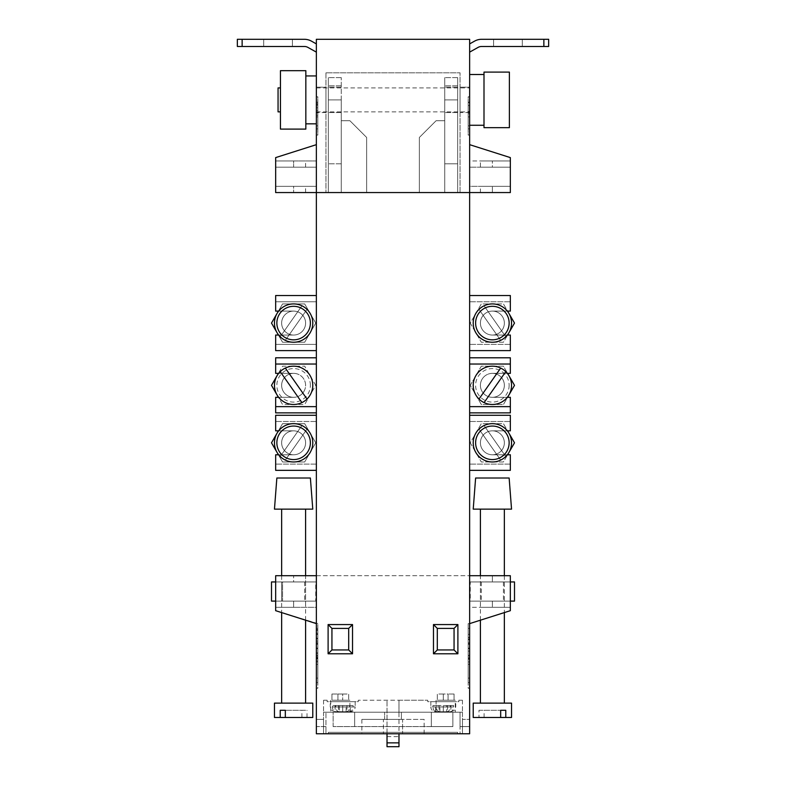 <?xml version="1.0" encoding="UTF-8"?>
<svg xmlns="http://www.w3.org/2000/svg" width="786" height="786" viewBox="0 0 786 786"><rect width="100%" height="100%" fill="white"/><g stroke="black" fill="none" stroke-linecap="round" stroke-linejoin="round"><path stroke-width="0.59" stroke-dasharray="3.93 2.95" d="M424.135 719.396L402.579 719.396L402.579 733.77L402.579 719.396L402.579 733.77L424.135 733.77L383.421 733.77L402.579 733.77L402.579 719.396L424.135 719.396L424.135 733.77M460.056 726.588L460.056 712.214L325.944 712.214L460.056 712.214L460.056 733.77L325.944 733.77L325.944 712.214L325.944 733.77L469.635 733.77L460.056 733.77L460.056 726.588L469.635 726.588L469.635 733.77L469.635 39.3L316.365 39.3L316.365 733.77L325.944 733.77L316.365 733.77L316.365 719.396L316.365 733.77L469.635 733.77L469.635 726.588L460.056 726.588M325.944 726.588L325.944 733.77L325.944 726.588L316.365 726.588L316.365 733.77L469.635 733.77L323.557 733.77L323.557 719.396L323.557 733.77L316.365 733.77L316.365 726.588L325.944 726.588M354.683 726.588L333.136 726.588L354.683 726.588L354.683 712.214L333.136 712.214L354.683 712.214L354.683 726.588M333.136 726.588L333.136 712.214L452.864 712.214L333.136 712.214L452.864 712.214L452.864 726.588L431.317 726.588L452.864 726.588L452.864 712.214L452.864 726.588L333.136 726.588L333.136 712.214L452.864 712.214L452.864 726.588L452.864 712.214L452.864 726.588L333.136 726.588L452.864 726.588L333.136 726.588L333.136 712.214L333.136 726.588M401.381 719.396L401.381 712.214L384.619 712.214L401.381 712.214L401.381 719.396L384.619 719.396L384.619 712.214L384.619 719.396L401.381 719.396M383.421 733.77L361.865 733.77L383.421 733.77L383.421 719.396L402.579 719.396L361.865 719.396L383.421 719.396L383.421 733.77M431.317 712.214L431.317 726.588L431.317 712.214M278.666 311.099L293.62 311.099A11.977 11.977 0 0 1 305.597 323.075A11.977 11.977 0 0 1 293.62 335.052L278.666 335.052M316.365 295.536L275.66 295.536L275.66 301.765L316.365 301.765L275.66 301.765L275.66 311.099L275.66 301.765L275.66 311.099L278.411 311.099L271.494 323.075L278.411 335.052L293.62 335.052L278.411 335.052L282.557 342.234L304.683 342.234L315.736 323.075L304.683 303.917L282.557 303.917L278.411 311.099L275.66 311.099L293.62 311.099A11.977 11.977 0 0 1 305.597 323.075A11.977 11.977 0 0 1 293.62 335.052L275.66 335.052L278.411 335.052L275.66 335.052L275.66 344.386L275.66 335.052L275.66 344.386L316.365 344.386L316.365 192.56L316.365 575.716L316.365 301.765L275.66 301.765L316.365 301.765L316.365 344.386L275.66 344.386L316.365 344.386L275.66 344.386L275.66 350.615L316.365 350.615M293.62 311.099A11.977 11.977 0 0 0 281.643 323.075A11.977 11.977 0 0 0 293.62 335.052A11.977 11.977 0 0 1 281.643 323.075A11.977 11.977 0 0 1 293.62 311.099L278.411 311.099L293.62 311.099M278.666 430.836L293.62 430.836A11.977 11.977 0 0 1 305.597 442.813A11.977 11.977 0 0 1 293.62 454.78L278.666 454.78M316.365 415.273L275.66 415.273L275.66 421.493L316.365 421.493L275.66 421.493L275.66 430.836L275.66 421.493L275.66 430.836L278.411 430.836L271.494 442.813L278.411 454.78L293.62 454.78L278.411 454.78L282.557 461.971L304.683 461.971L315.736 442.813L304.683 423.654L282.557 423.654L278.411 430.836L275.66 430.836L293.62 430.836A11.977 11.977 0 0 1 305.597 442.813A11.977 11.977 0 0 1 293.62 454.78L275.66 454.78L278.411 454.78L275.66 454.78L275.66 464.123L275.66 454.78L275.66 464.123L316.365 464.123L316.365 421.493L275.66 421.493L316.365 421.493L316.365 464.123L275.66 464.123L316.365 464.123L275.66 464.123L275.66 470.352L316.365 470.352M293.62 430.836A11.977 11.977 0 0 0 281.643 442.813A11.977 11.977 0 0 0 293.62 454.78A11.977 11.977 0 0 1 281.643 442.813A11.977 11.977 0 0 1 293.62 430.836L278.411 430.836L293.62 430.836M305.597 620.193L305.597 575.716L275.66 575.716L275.66 581.945L316.365 581.945L316.365 601.103L316.365 581.945L275.66 581.945L282.557 581.945L275.66 581.945L275.66 601.103L316.365 601.103L275.66 601.103L275.66 610.683L317.809 623.612L317.809 661.93L317.809 623.612L316.365 623.612L316.365 661.93L316.365 575.716L275.66 575.716L305.597 575.716L305.597 607.323L293.62 607.323L305.597 607.323M293.62 601.103L278.411 601.103L304.683 601.103L278.411 601.103L293.62 601.103L293.62 607.323L275.66 607.323L275.66 610.683L316.365 623.612L316.365 607.323L275.66 607.323L293.62 607.323L293.62 601.103M281.643 581.945L293.62 581.945L281.643 581.945L281.643 601.103M278.666 397.313L293.62 397.313A11.977 11.977 0 0 0 305.597 385.337A11.977 11.977 0 0 0 293.62 373.36L278.411 373.36L282.557 366.178L304.683 366.178L315.736 385.337L304.683 404.495L282.557 404.495L278.411 397.313L275.66 397.313L293.62 397.313A11.977 11.977 0 0 0 305.597 385.337A11.977 11.977 0 0 0 293.62 373.36L275.66 373.36L278.411 373.36L275.66 373.36L275.66 357.797L316.365 357.797M316.365 412.876L275.66 412.876L275.66 397.313L293.62 397.313A11.977 11.977 0 0 1 281.643 385.337A11.977 11.977 0 0 1 293.62 373.36L278.666 373.36M278.411 397.313L293.62 397.313A11.977 11.977 0 0 1 281.643 385.337A11.977 11.977 0 0 1 293.62 373.36L278.411 373.36L282.557 366.178L304.683 366.178L315.736 385.337L304.683 404.495L282.557 404.495L271.494 385.337L278.411 373.36M507.334 397.313L492.38 397.313A11.977 11.977 0 0 1 480.403 385.337A11.977 11.977 0 0 1 492.38 373.36L510.34 373.36L507.589 373.36L503.443 366.178L481.317 366.178L470.264 385.337L481.317 404.495L503.443 404.495L507.589 397.313L510.34 397.313L492.38 397.313A11.977 11.977 0 0 1 480.403 385.337A11.977 11.977 0 0 1 492.38 373.36L507.334 373.36M469.635 412.876L510.34 412.876L510.34 397.313L492.38 397.313A11.977 11.977 0 0 0 504.357 385.337A11.977 11.977 0 0 0 492.38 373.36L510.34 373.36L510.34 357.797L469.635 357.797M507.589 397.313L492.38 397.313A11.977 11.977 0 0 0 504.357 385.337A11.977 11.977 0 0 0 492.38 373.36L507.589 373.36L503.443 366.178L481.317 366.178L470.264 385.337L481.317 404.495L503.443 404.495L514.506 385.337L507.589 373.36M507.334 311.099L492.38 311.099A11.977 11.977 0 0 0 480.403 323.075A11.977 11.977 0 0 0 492.38 335.052L507.334 335.052M480.403 323.075A11.977 11.977 0 0 0 492.38 335.052L510.34 335.052L507.589 335.052L503.443 342.234L481.317 342.234L470.264 323.075L481.317 303.917L503.443 303.917L507.589 311.099L510.34 311.099L510.34 301.765L469.635 301.765L510.34 301.765L510.34 311.099L492.38 311.099A11.977 11.977 0 0 0 480.403 323.075M469.635 350.615L510.34 350.615L510.34 344.386L469.635 344.386L469.635 301.765L510.34 301.765L510.34 311.099L492.38 311.099A11.977 11.977 0 0 1 504.357 323.075A11.977 11.977 0 0 1 492.38 335.052L510.34 335.052L510.34 344.386L510.34 335.052L510.34 344.386L469.635 344.386L510.34 344.386L469.635 344.386L469.635 301.765L510.34 301.765L510.34 295.536L469.635 295.536M507.589 311.099L492.38 311.099A11.977 11.977 0 0 1 504.357 323.075A11.977 11.977 0 0 1 492.38 335.052L507.589 335.052L503.443 342.234L481.317 342.234L470.264 323.075L481.317 303.917L503.443 303.917L514.506 323.075L507.589 335.052M507.334 430.836L492.38 430.836A11.977 11.977 0 0 0 480.403 442.813A11.977 11.977 0 0 0 492.38 454.78L507.334 454.78M480.403 442.813A11.977 11.977 0 0 0 492.38 454.78L510.34 454.78L507.589 454.78L503.443 461.971L481.317 461.971L470.264 442.813L481.317 423.654L503.443 423.654L507.589 430.836L510.34 430.836L510.34 421.493L469.635 421.493L510.34 421.493L510.34 430.836L492.38 430.836A11.977 11.977 0 0 0 480.403 442.813M469.635 470.352L510.34 470.352L510.34 464.123L469.635 464.123L469.635 421.493L510.34 421.493L510.34 430.836L492.38 430.836A11.977 11.977 0 0 1 504.357 442.813A11.977 11.977 0 0 1 492.38 454.78L510.34 454.78L510.34 464.123L510.34 454.78L510.34 464.123L469.635 464.123L510.34 464.123L469.635 464.123L469.635 421.493L510.34 421.493L510.34 415.273L469.635 415.273M507.589 430.836L492.38 430.836A11.977 11.977 0 0 1 504.357 442.813A11.977 11.977 0 0 1 492.38 454.78L507.589 454.78L503.443 461.971L481.317 461.971L470.264 442.813L481.317 423.654L503.443 423.654L514.506 442.813L507.589 454.78M480.403 620.193L480.403 575.716L510.34 575.716L480.403 575.716L480.403 607.323L510.34 607.323L510.34 610.683L469.635 623.612L469.635 661.93L469.635 575.716L510.34 575.716L510.34 581.945L481.317 581.945L510.34 581.945L510.34 601.103L470.264 601.103L510.34 601.103L510.34 610.683L469.635 623.612L469.635 607.323L510.34 607.323L480.403 607.323M504.357 601.103L492.38 601.103L507.589 601.103L492.38 601.103L504.357 601.103L504.357 581.945L492.38 581.945L504.357 581.945M444.729 99.891L444.729 192.56L419.341 192.56L419.341 137.481L436.102 120.72L444.729 120.72L444.729 192.56L419.341 192.56L419.341 137.481L436.102 120.72L444.729 120.72L444.729 192.56L419.341 192.56L419.341 137.481L436.102 120.72L444.729 120.72L444.729 192.56L419.341 192.56L419.341 137.481L436.102 120.72L444.729 120.72L444.729 192.56L444.729 77.618L444.729 192.56L444.729 77.618L444.729 112.575L444.729 99.891L457.658 99.891L457.658 87.197L457.658 192.56L444.729 192.56L457.658 192.56L444.729 192.56L457.658 192.56L457.658 163.822L444.729 163.822L457.658 163.822L457.658 77.618L457.658 192.56L457.658 77.618L457.658 112.575L457.658 99.891L444.729 99.891M328.342 99.891L328.342 192.56L328.342 77.618L328.342 192.56L328.342 77.618L328.342 99.891L328.342 87.197L328.342 99.891L341.271 99.891L341.271 192.56L328.342 192.56L341.271 192.56L341.271 120.72L349.898 120.72L366.659 137.481L366.659 192.56L341.271 192.56L341.271 77.618L341.271 192.56L341.271 120.72L349.898 120.72L366.659 137.481L366.659 192.56L328.342 192.56L341.271 192.56L341.271 120.72L349.898 120.72L366.659 137.481L366.659 192.56L341.271 192.56L341.271 120.72L349.898 120.72L366.659 137.481L366.659 192.56L341.271 192.56L341.271 99.891L328.342 99.891M455.261 700.238L436.102 700.238L455.261 700.238L455.261 712.214L436.102 712.214L455.261 712.214M436.102 700.238L436.102 712.214M349.898 700.238L330.739 700.238L349.898 700.238L349.898 712.214L330.739 712.214L349.898 712.214M330.739 700.238L330.739 712.214M387.017 733.77L387.017 700.238L387.017 742.868L387.017 736.639L387.017 742.868L398.983 742.868L387.017 742.868L387.017 746.7L398.983 746.7L398.983 712.214L462.443 712.214L462.443 733.77L462.443 719.396L469.635 719.396L462.443 719.396L462.443 733.77L462.443 712.214L323.557 712.214L462.443 712.214L323.557 712.214L323.557 733.77L323.557 712.214L398.983 712.214L398.983 700.238L427.722 700.238L358.278 700.238L398.983 700.238L398.983 733.77M351.519 701.682L330.258 701.682L351.519 701.682M346.095 711.733L349.554 711.733L346.095 711.733L346.095 705.514L353.042 705.514L349.662 705.514L349.662 706.948C349.436 709.896 348.267 711.497 346.164 711.733L349.554 711.733C351.647 711.497 352.816 709.905 353.042 706.948L355.164 706.948A4.785 4.785 0 0 1 350.369 711.733M353.042 705.514L353.042 706.948M434.481 701.682L455.742 701.682L434.481 701.682M430.836 701.682L430.836 706.948L450.24 706.948C450.014 709.896 448.845 711.497 446.743 711.733L450.132 711.733C452.225 711.497 453.394 709.905 453.62 706.948L453.62 705.514L435.67 705.514L435.67 711.615L436.446 711.733C434.353 711.497 433.184 709.905 432.958 706.948L430.836 706.948A4.785 4.785 0 0 0 435.631 711.733L436.446 711.733L435.631 711.733M450.24 706.948L450.24 705.514M355.164 701.682L355.164 706.948L335.76 706.948C335.986 709.896 337.155 711.497 339.257 711.733L346.164 711.733L335.091 711.615L339.326 711.733L339.326 705.514L332.38 705.514L349.662 705.514M316.365 637.977L316.365 688.271L316.365 637.977L317.809 637.977L317.809 688.271L316.365 688.271L317.809 688.271L317.809 637.977L316.365 637.977M275.66 601.103L275.66 575.716L275.66 610.683L316.365 623.612L316.365 607.323L275.66 607.323L275.66 601.103L278.411 601.103L271.494 601.103M316.365 623.612L316.365 575.716L469.635 575.716L469.635 623.612L469.635 607.323L510.34 607.323L510.34 601.103L507.589 601.103L514.506 601.103M469.635 637.977L469.635 688.271L469.635 637.977L468.191 637.977L468.191 688.271L469.635 688.271L468.191 688.271L468.191 637.977L469.635 637.977M316.365 144.663L316.365 160.953L275.66 160.953L275.66 167.182L316.365 167.182L316.365 186.331L275.66 186.331L275.66 167.182L316.365 167.182L316.365 186.331L275.66 186.331L293.62 186.331L275.66 186.331L275.66 192.56L275.66 157.603L316.365 144.663L316.365 160.953L275.66 160.953L275.66 157.603L316.365 144.663L316.365 192.56L275.66 192.56L305.597 192.56L275.66 192.56L275.66 157.603L316.365 144.663L316.365 192.56L510.34 192.56L480.403 192.56L480.403 186.331L510.34 186.331L510.34 157.603L469.635 144.663L469.635 192.56L316.365 192.56L469.635 192.56L469.635 144.663L469.635 160.953L510.34 160.953L510.34 157.603L469.635 144.663L469.635 160.953L510.34 160.953L492.38 160.953L510.34 160.953L510.34 167.182L480.403 167.182L480.403 160.953L492.38 160.953L480.403 160.953M316.365 575.716L469.635 575.716M468.191 661.93L469.635 661.93L468.191 661.93L468.191 623.612L468.191 661.93M468.191 623.612L469.635 623.612L468.191 623.612M317.809 661.93L316.365 661.93L317.809 661.93M316.365 719.396L323.557 719.396L316.365 719.396M457.658 732.336L328.342 732.336L328.342 733.77L328.342 732.336L457.658 732.336L457.658 733.77L457.658 732.336M323.557 700.238L323.557 712.214L323.557 700.238L327.143 700.238L323.557 700.238M462.443 700.238L462.443 712.214L462.443 700.238L458.857 700.238L462.443 700.238M468.191 642.771L468.191 628.397L468.191 642.771L469.635 642.771L469.635 628.397L469.635 642.771L468.191 642.771M468.191 628.397L468.191 657.135L468.191 628.397L468.191 651.103L468.191 628.397L469.635 628.397L468.191 628.397L469.635 628.397L469.635 657.135L469.635 628.397L468.191 628.397L469.635 628.397L469.635 651.103L469.635 628.397L468.191 628.397M468.191 664.317L468.191 644.206L468.191 664.317L469.635 664.317L469.635 644.206L469.635 664.317L468.191 664.317M468.191 655.534L468.191 682.523L468.191 643.714L468.191 655.534L469.635 655.534L469.635 644.206L468.191 644.206L469.635 644.206L469.635 682.523L469.635 655.534M437.301 628.397L437.301 649.953L454.062 649.953L454.062 628.397L437.301 628.397M331.938 628.397L348.699 628.397L348.699 649.953L331.938 649.953L331.938 628.397M317.809 632.907L317.809 642.771L317.809 632.907L316.365 632.907L316.365 642.771L316.365 632.907M317.809 628.397L317.809 657.135L317.809 628.397L317.809 651.103L317.809 628.397L316.365 628.397L317.809 628.397L316.365 628.397L317.809 628.397L316.365 628.397L316.365 657.135L316.365 628.397L317.809 628.397M317.809 653.805L317.809 664.317L317.809 653.805L316.365 653.805L316.365 664.317L316.365 653.805M317.809 648.136L317.809 682.523L317.809 643.714L317.809 648.627L316.365 648.627L316.365 644.206L317.809 644.206L316.365 644.206L316.365 682.523L316.365 648.136M358.278 701.682L358.278 700.238L358.278 701.682L327.143 701.682L327.143 700.238L327.143 701.682L358.278 701.682M458.857 701.682L458.857 700.238L458.857 701.682L427.722 701.682L427.722 700.238L427.722 701.682L458.857 701.682M469.635 639.598L468.191 639.598M469.635 637.475L468.191 637.475M469.635 639.175L468.191 639.175M469.635 657.135L468.191 657.135L469.635 657.135L469.635 634.381L469.635 657.135L468.191 657.135L469.635 657.135M469.635 634.381L468.191 634.381M469.635 651.103L468.191 651.103M469.635 658.53L468.191 658.53M469.635 655.298L468.191 655.298M469.635 659.159L468.191 659.159M469.635 682.523L468.191 682.523L469.635 682.523M469.635 644.206L468.191 644.206L469.635 643.714L469.635 678.102L469.635 644.206L468.191 644.206M469.635 678.102L468.191 678.102L469.635 678.102M469.635 643.714L468.191 643.714M469.635 648.627L468.191 648.627M469.635 648.136L468.191 648.136M316.365 630.244L317.809 630.244L316.365 630.244M316.365 629.674L317.809 629.674M316.365 633.771L317.809 633.771M316.365 638.782L317.809 638.782M316.365 641.111L317.809 641.111M316.365 638.537L317.809 638.537M316.365 638.713L317.809 638.713M316.365 642.771L317.809 642.771M316.365 638.802L317.809 638.802M316.365 657.135L317.809 657.135L316.365 657.135L316.365 634.381L316.365 657.135L317.809 657.135L316.365 657.135M316.365 634.381L317.809 634.381M316.365 651.103L316.365 628.397L316.365 651.103L317.809 651.103M316.365 648.077L317.809 648.077L316.365 648.077M316.365 656.005L317.809 656.005M316.365 658.334L317.809 658.334M316.365 660.967L317.809 660.967M316.365 657.872L317.809 657.872M316.365 658.255L317.809 658.255M316.365 664.317L317.809 664.317M316.365 658.845L317.809 658.845M316.365 682.523L317.809 682.523L316.365 682.523M316.365 644.206L317.809 644.206L316.365 643.714L316.365 678.102L316.365 644.206L317.809 644.206M316.365 678.102L317.809 678.102L316.365 678.102M316.365 643.714L317.809 643.714M316.365 648.627L317.809 648.627M335.76 706.948L335.76 705.514M339.326 711.733L335.868 711.733C333.775 711.497 332.606 709.905 332.38 706.948L332.38 705.514M439.905 711.733L436.446 711.733L439.905 711.733L439.905 705.514L432.958 705.514L432.958 706.948M432.958 705.514L436.338 705.514L436.338 706.948C436.564 709.896 437.733 711.497 439.836 711.733L435.67 711.615M448.079 700.238L437.301 700.238L454.062 700.238L448.079 700.238L448.079 694.018L448.079 700.238L448.079 694.018L443.284 694.018L443.284 700.238L443.284 694.018L437.301 694.018L437.301 700.238L437.301 694.018L443.284 694.018L443.284 700.238L443.284 694.018L448.079 694.018L448.079 700.238M337.921 700.238L348.699 700.238L331.938 700.238L337.921 700.238L337.921 694.018L342.716 694.018L342.716 700.238L342.716 694.018L342.716 700.238L342.716 694.018L348.699 694.018L348.699 700.238L348.699 694.018L337.921 694.018L337.921 700.238M339.326 705.514L335.091 705.514L342.716 705.514L342.716 711.733L339.257 711.733L346.164 711.733L342.716 711.733L342.716 705.514L350.33 705.514L350.33 711.615M346.095 705.514L350.33 705.514M446.674 711.733L450.948 711.733L446.674 711.733L446.674 705.514L453.62 705.514M439.905 705.514L435.67 705.514M436.338 705.514L443.284 705.514L443.284 711.733L446.743 711.733L439.836 711.733L446.743 711.733L443.284 711.733L443.284 705.514L450.909 705.514L446.674 705.514M443.284 711.733L439.836 711.733L443.284 711.733M454.062 694.018L448.079 694.018L454.062 694.018L454.062 700.238L454.062 694.018M331.938 694.018L331.938 700.238L331.938 694.018L337.921 694.018L331.938 694.018M335.091 705.514L335.091 711.615M338.481 705.514L338.481 711.615M346.94 705.514L346.94 711.615M450.909 705.514L450.909 711.615M439.06 705.514L439.06 711.615M447.519 705.514L447.519 711.615M341.271 163.822L328.342 163.822L341.271 163.822M469.635 623.612L510.34 610.683L510.34 575.716L510.34 581.945L469.635 581.945L469.635 601.103L469.635 581.945L510.34 581.945L510.34 601.103L469.635 601.103L510.34 601.103M470.264 581.945L481.317 581.945L470.264 581.945L470.264 601.103M510.34 581.945L514.506 581.945M503.443 581.945L503.443 601.103L503.443 581.945M481.317 581.945L481.317 601.103L481.317 581.945M510.34 364.026L510.34 373.36L510.34 364.026L469.635 364.026L469.635 406.647L510.34 406.647L510.34 397.313L510.34 406.647L469.635 406.647L469.635 364.026L510.34 364.026L469.635 364.026M469.635 406.647L510.34 406.647M275.66 397.313L275.66 406.647L316.365 406.647L316.365 364.026L316.365 406.647L275.66 406.647L275.66 397.313M316.365 364.026L275.66 364.026L275.66 373.36L275.66 364.026L316.365 364.026L275.66 364.026M316.365 406.647L275.66 406.647M282.557 581.945L315.736 581.945L282.557 581.945L282.557 601.103L282.557 581.945M315.736 601.103L304.683 601.103L315.736 601.103L315.736 581.945M293.62 581.945L278.411 581.945L293.62 581.945L293.62 575.716L293.62 581.945M275.66 581.945L271.494 581.945M304.683 581.945L304.683 601.103L304.683 581.945M278.411 454.78L282.557 461.971L304.683 461.971L315.736 442.813L304.683 423.654L282.557 423.654L278.411 430.836M278.411 335.052L282.557 342.234L304.683 342.234L315.736 323.075L304.683 303.917L282.557 303.917L278.411 311.099M480.403 192.56L510.34 192.56L510.34 167.182L469.635 167.182L469.635 186.331L510.34 186.331L480.403 186.331M293.62 186.331L305.597 186.331L293.62 186.331L293.62 192.56L293.62 186.331M305.597 192.56L305.597 186.331M293.62 160.953L275.66 160.953L293.62 160.953L293.62 167.182L293.62 160.953M305.597 167.182L305.597 160.953M280.445 111.858L278.057 111.858L278.057 87.914L278.057 111.858L278.057 87.914L280.445 87.914L280.445 111.858L280.445 70.671L280.445 129.101L280.445 70.671L305.833 70.671L305.833 129.101L305.833 75.937L305.833 129.101L280.445 129.101L280.445 87.914M316.365 99.891L316.365 75.937L316.365 99.891M469.635 99.891L469.635 74.503L469.635 99.891M483.999 99.891L483.999 72.106L483.999 127.666L483.999 72.106L509.387 72.106L509.387 127.666L509.387 99.891L509.387 127.666L483.999 127.666L483.999 99.891M325.944 112.575L316.365 112.575L316.365 87.197L316.365 112.575L316.365 87.197L316.365 112.575L325.944 112.575L325.944 87.197L316.365 87.197L325.944 87.197L325.944 112.575M469.635 112.575L460.056 112.575L460.056 87.197L460.056 112.575L460.056 87.197L460.056 112.575L469.635 112.575L469.635 87.197L460.056 87.197L469.635 87.197L469.635 112.575M469.635 52.131L478.094 47.396L469.635 52.131L469.635 43.898L469.635 52.131L469.635 43.898L469.635 52.131L478.094 47.396A7.182 7.182 0 0 1 481.602 46.482L493.579 46.482L493.579 39.3L481.602 39.3A14.364 14.364 0 0 0 474.587 41.127L469.635 43.898M469.635 96.776L469.635 135.084L469.635 96.776L468.191 96.776L468.191 135.084L469.635 135.084L468.191 135.084L468.191 96.776L469.635 96.776M316.365 52.131L307.906 47.396L316.365 52.131L316.365 43.898L316.365 52.131L316.365 43.898L316.365 52.131L307.906 47.396A7.182 7.182 0 0 0 304.398 46.482L292.421 46.482L292.421 39.3L292.421 46.482L237.343 46.482L237.343 39.3L304.398 39.3A14.364 14.364 0 0 1 311.413 41.127L316.365 43.898M316.365 96.776L316.365 135.084L316.365 96.776L317.809 96.776L317.809 135.084L316.365 135.084L317.809 135.084L317.809 96.776L316.365 96.776M316.365 192.56L469.635 192.56M468.191 116.888L468.191 102.524L468.191 116.888L469.635 116.888L468.191 116.888M468.191 110.305L468.191 128.865L468.191 102.18L468.191 110.305L469.635 110.305L469.635 105.226L468.191 105.226M317.809 107.024L317.809 116.888L317.809 107.024L316.365 107.024L316.365 112.919L317.809 112.919M317.809 105.226L317.809 128.865L317.809 102.18L317.809 105.56L316.365 105.226L317.809 105.56M469.635 105.226L469.635 110.305M469.635 128.865L468.191 128.865L469.635 128.865M469.635 105.56L468.191 105.56M469.635 102.18L469.635 125.819L469.635 102.524L468.191 102.524L469.635 102.18L468.191 102.18M469.635 125.819L468.191 125.819L469.635 125.819M469.635 113.292L469.635 102.524L468.191 102.524L469.635 102.524L469.635 116.888L469.635 113.292L468.191 113.292M469.635 111.602L468.191 111.602M469.635 113.715L468.191 113.715M469.635 102.524L468.191 102.524M316.365 128.865L317.809 128.865L316.365 128.865M316.365 102.18L316.365 125.819L316.365 102.524L317.809 102.524L316.365 102.18L317.809 102.18M316.365 125.819L317.809 125.819L316.365 125.819M316.365 112.919L316.365 102.524L317.809 102.524M316.365 102.524L316.365 104.361L317.809 104.361L316.365 104.361L316.365 107.024M316.365 116.888L317.809 116.888M316.365 112.84L317.809 112.84M316.365 112.653L317.809 112.653M316.365 115.228L317.809 115.228M316.365 112.909L317.809 112.909M316.365 107.898L317.809 107.898M316.365 103.801L317.809 103.801M460.056 192.56L325.944 192.56L460.056 192.56L325.944 192.56L460.056 192.56L460.056 72.823L460.056 192.56L460.056 72.823L325.944 72.823L460.056 72.823L460.056 192.56M325.944 72.823L325.944 192.56L325.944 72.823L325.944 192.56L325.944 72.823L460.056 72.823L325.944 72.823M478.094 47.396A7.182 7.182 0 0 1 481.602 46.482L543.863 46.482L543.863 39.3L548.657 39.3L493.579 39.3L493.579 46.482L548.657 46.482L548.657 39.3L481.602 39.3A14.364 14.364 0 0 0 474.587 41.127A14.364 14.364 0 0 1 481.602 39.3M493.579 39.3L493.579 46.482L493.579 39.3L522.317 39.3L522.317 46.482L548.657 46.482L548.657 39.3L548.657 46.482L543.863 46.482L543.863 39.3L522.317 39.3L522.317 46.482L481.602 46.482M304.398 46.482L237.343 46.482L242.137 46.482L242.137 39.3L292.421 39.3L292.421 46.482L304.398 46.482A7.182 7.182 0 0 1 307.906 47.396M304.398 39.3A14.364 14.364 0 0 1 311.413 41.127A14.364 14.364 0 0 0 304.398 39.3L292.421 39.3L292.421 46.482L242.137 46.482L242.137 39.3L237.343 39.3L237.343 46.482L237.343 39.3L263.683 39.3L263.683 46.482L263.683 39.3L292.421 39.3M522.317 39.3L522.317 46.482L522.317 39.3M263.683 39.3L263.683 46.482L263.683 39.3M469.635 144.663L510.34 157.603L510.34 192.56L510.34 186.331L469.635 186.331L469.635 167.182L510.34 167.182L492.38 167.182L492.38 160.953L492.38 167.182L480.403 167.182M310.382 385.337A16.761 16.761 0 0 0 293.62 368.575A16.761 16.761 0 0 0 276.859 385.337A16.761 16.761 0 0 0 293.62 402.098A16.761 16.761 0 0 0 310.382 385.337M312.779 385.337A19.159 19.159 0 0 0 293.62 366.178A19.159 19.159 0 0 0 274.461 385.337A19.159 19.159 0 0 0 293.62 404.495A19.159 19.159 0 0 0 312.779 385.337M309.311 374.352A19.159 19.159 0 0 0 282.626 369.646A19.159 19.159 0 0 0 277.93 396.321A19.159 19.159 0 0 0 304.604 401.027A19.159 19.159 0 0 0 309.311 374.352M283.815 392.204A11.977 11.977 0 0 1 286.752 375.531A11.977 11.977 0 0 1 303.425 378.469A11.977 11.977 0 0 1 300.488 395.142A11.977 11.977 0 0 1 283.815 392.204A11.977 11.977 0 0 1 286.752 375.531A11.977 11.977 0 0 1 303.425 378.469A11.977 11.977 0 0 1 300.488 395.142A11.977 11.977 0 0 1 283.815 392.204M280.229 371.64L301.912 402.609M307.012 399.033L285.328 368.064M309.311 453.797A19.159 19.159 0 0 1 280.229 456.509A19.159 19.159 0 0 1 277.93 431.819A19.159 19.159 0 0 1 304.604 427.112A19.159 19.159 0 0 1 309.311 453.797A19.159 19.159 0 0 1 282.626 458.503A19.159 19.159 0 0 1 277.93 431.819A19.159 19.159 0 0 1 307.012 429.107L285.328 460.085L307.012 429.107A19.159 19.159 0 0 1 309.311 453.797M283.815 435.945A11.977 11.977 0 0 0 286.752 452.618A11.977 11.977 0 0 0 303.425 449.68A11.977 11.977 0 0 0 300.488 432.998A11.977 11.977 0 0 0 283.815 435.945A11.977 11.977 0 0 0 286.752 452.618A11.977 11.977 0 0 0 303.425 449.68A11.977 11.977 0 0 0 300.488 432.998A11.977 11.977 0 0 0 283.815 435.945M280.229 456.509L301.912 425.54L280.229 456.509M309.311 334.06A19.159 19.159 0 0 1 280.229 336.772A19.159 19.159 0 0 1 277.93 312.081A19.159 19.159 0 0 1 304.604 307.385A19.159 19.159 0 0 1 309.311 334.06A19.159 19.159 0 0 1 282.626 338.766A19.159 19.159 0 0 1 277.93 312.081A19.159 19.159 0 0 1 307.012 309.379L285.328 340.348L307.012 309.379A19.159 19.159 0 0 1 309.311 334.06M283.815 316.208A11.977 11.977 0 0 0 286.752 332.881A11.977 11.977 0 0 0 303.425 329.943A11.977 11.977 0 0 0 300.488 313.27A11.977 11.977 0 0 0 283.815 316.208A11.977 11.977 0 0 0 286.752 332.881A11.977 11.977 0 0 0 303.425 329.943A11.977 11.977 0 0 0 300.488 313.27A11.977 11.977 0 0 0 283.815 316.208M280.229 336.772L301.912 305.803L280.229 336.772M509.141 478.016L475.618 478.016M511.539 509.141L473.221 509.141M478.988 710.298L500.672 710.298L478.988 710.298L478.988 717.48L473.221 717.48M511.539 703.116L473.221 703.116M511.539 717.48L484.088 717.48L484.088 710.298M482.575 509.141L504.357 509.141L482.575 509.141M482.575 703.116L504.357 703.116L482.575 703.116M478.988 717.48L484.088 717.48M478.988 429.107A19.159 19.159 0 0 0 500.672 460.085A19.159 19.159 0 0 0 508.07 431.819A19.159 19.159 0 0 0 481.396 427.112A19.159 19.159 0 0 0 476.689 453.797A19.159 19.159 0 0 0 503.374 458.503A19.159 19.159 0 0 0 508.07 431.819A19.159 19.159 0 0 0 478.988 429.107L500.672 460.085L478.988 429.107M482.575 449.68A11.977 11.977 0 0 1 485.512 432.998A11.977 11.977 0 0 1 502.185 435.945A11.977 11.977 0 0 1 499.248 452.618A11.977 11.977 0 0 1 482.575 449.68A11.977 11.977 0 0 1 485.512 432.998A11.977 11.977 0 0 1 502.185 435.945A11.977 11.977 0 0 1 499.248 452.618A11.977 11.977 0 0 1 482.575 449.68M505.771 456.509L484.088 425.54L505.771 456.509M478.988 309.379A19.159 19.159 0 0 0 500.672 340.348A19.159 19.159 0 0 0 508.07 312.081A19.159 19.159 0 0 0 481.396 307.385A19.159 19.159 0 0 0 476.689 334.06A19.159 19.159 0 0 0 503.374 338.766A19.159 19.159 0 0 0 508.07 312.081A19.159 19.159 0 0 0 478.988 309.379L500.672 340.348L478.988 309.379M482.575 329.943A11.977 11.977 0 0 1 485.512 313.27A11.977 11.977 0 0 1 502.185 316.208A11.977 11.977 0 0 1 499.248 332.881A11.977 11.977 0 0 1 482.575 329.943A11.977 11.977 0 0 1 485.512 313.27A11.977 11.977 0 0 1 502.185 316.208A11.977 11.977 0 0 1 499.248 332.881A11.977 11.977 0 0 1 482.575 329.943M505.771 336.772L484.088 305.803L505.771 336.772M509.141 385.337A16.761 16.761 0 0 1 492.38 402.098A16.761 16.761 0 0 1 475.618 385.337A16.761 16.761 0 0 1 492.38 368.575A16.761 16.761 0 0 1 509.141 385.337M511.539 385.337A19.159 19.159 0 0 1 492.38 404.495A19.159 19.159 0 0 1 473.221 385.337A19.159 19.159 0 0 1 492.38 366.178A19.159 19.159 0 0 1 511.539 385.337M508.07 396.321A19.159 19.159 0 0 1 481.396 401.027A19.159 19.159 0 0 1 476.689 374.352A19.159 19.159 0 0 1 503.374 369.646A19.159 19.159 0 0 1 508.07 396.321M482.575 378.469A11.977 11.977 0 0 0 485.512 395.142A11.977 11.977 0 0 0 502.185 392.204A11.977 11.977 0 0 0 499.248 375.531A11.977 11.977 0 0 0 482.575 378.469A11.977 11.977 0 0 0 485.512 395.142A11.977 11.977 0 0 0 502.185 392.204A11.977 11.977 0 0 0 499.248 375.531A11.977 11.977 0 0 0 482.575 378.469M478.988 399.033L500.672 368.064M505.771 371.64L484.088 402.609M274.461 703.116L312.779 703.116M274.461 717.48L301.912 717.48L301.912 710.298L307.012 710.298L285.328 710.298L301.912 710.298M283.815 509.141L305.597 509.141L283.815 509.141M283.815 703.116L305.597 703.116L283.815 703.116M312.779 717.48L301.912 717.48M307.012 717.48L307.012 710.298M274.461 509.141L312.779 509.141M276.859 478.016L310.382 478.016M492.38 575.716L492.38 581.945L492.38 575.716M492.38 601.103L492.38 607.323L492.38 601.103M332.38 706.948L349.662 706.948M453.62 706.948L436.338 706.948M469.635 658.403L468.191 658.403M316.365 652.753L317.809 652.753M316.365 655.534L317.809 655.534M316.365 658.403L317.809 658.403M341.271 85.831L328.342 85.831L341.271 85.831M457.658 85.831L444.729 85.831L457.658 85.831M492.38 192.56L492.38 186.331L492.38 192.56M469.635 112.28L468.191 112.28M316.365 110.305L317.809 110.305M316.365 112.28L317.809 112.28M543.863 39.3L543.863 46.482M242.137 39.3L242.137 46.482M361.865 719.396L361.865 733.77M457.658 87.197L444.729 87.197L457.658 87.197M457.658 112.575L444.729 112.575L457.658 112.575M341.271 112.575L328.342 112.575L341.271 112.575M341.271 87.197L328.342 87.197L341.271 87.197M387.017 736.639L398.983 736.639M450.948 711.733C457.835 709.168 454.662 708.412 455.742 706.948L455.742 701.682M335.052 711.733C328.165 709.168 331.338 708.412 330.258 706.948L330.258 701.682M341.271 77.618L328.342 77.618L341.271 77.618M457.658 77.618L444.729 77.618L457.658 77.618M316.365 111.858L469.635 111.858L316.365 111.858M305.833 75.937L316.365 75.937M469.635 74.503L483.999 74.503M316.365 87.914L469.635 87.914L316.365 87.914M469.635 125.269L483.999 125.269M305.833 123.834L316.365 123.834M504.357 575.716L504.357 612.579M281.643 575.716L281.643 612.579"/><path stroke-width="1.18" d="M469.635 192.56L316.365 192.56L316.365 733.77L469.635 733.77L469.635 39.3L316.365 39.3L316.365 192.56L510.34 192.56L510.34 157.603L469.635 144.663M469.635 470.352L510.34 470.352L510.34 454.78L507.334 454.78M469.635 415.273L510.34 415.273L510.34 430.836L507.334 430.836M469.635 350.615L510.34 350.615L510.34 335.052L507.334 335.052M469.635 295.536L510.34 295.536L510.34 311.099L507.334 311.099M316.365 295.536L275.66 295.536L275.66 311.099L278.666 311.099M278.666 335.052L275.66 335.052L275.66 350.615L316.365 350.615M316.365 415.273L275.66 415.273L275.66 430.836L278.666 430.836M278.666 454.78L275.66 454.78L275.66 470.352L316.365 470.352M469.635 575.716L510.34 575.716L510.34 610.683L469.635 623.612M316.365 575.716L275.66 575.716L275.66 610.683L316.365 623.612M433.469 653.785L433.469 624.565L457.894 624.565L457.894 653.785L433.469 653.785L437.301 649.953L454.062 649.953L457.894 653.785M328.106 624.565L352.531 624.565L352.531 653.785L328.106 653.785L328.106 624.565L331.938 628.397L331.938 649.953L328.106 653.785M433.469 624.565L437.301 628.397L437.301 649.953M454.062 649.953L454.062 628.397L457.894 624.565M454.062 628.397L437.301 628.397M352.531 624.565L348.699 628.397L331.938 628.397M331.938 649.953L348.699 649.953L348.699 628.397M348.699 649.953L352.531 653.785M387.017 742.868L398.983 742.868L398.983 746.7L387.017 746.7L387.017 733.77M398.983 742.868L398.983 733.77M510.34 581.945L514.506 581.945L514.506 601.103L510.34 601.103M507.589 430.836L514.506 442.813L507.589 454.78M507.589 311.099L514.506 323.075L507.589 335.052M469.635 357.797L510.34 357.797L510.34 364.026L469.635 364.026M507.334 373.36L510.34 373.36L510.34 364.026M507.334 397.313L510.34 397.313L510.34 406.647L469.635 406.647M510.34 406.647L510.34 412.876L469.635 412.876M507.589 397.313L514.506 385.337L507.589 373.36M278.666 373.36L275.66 373.36L275.66 364.026L316.365 364.026M316.365 357.797L275.66 357.797L275.66 364.026M278.666 397.313L275.66 397.313L275.66 406.647L316.365 406.647M275.66 406.647L275.66 412.876L316.365 412.876M278.411 397.313L271.494 385.337L278.411 373.36M275.66 581.945L271.494 581.945L271.494 601.103L275.66 601.103M278.411 430.836L271.494 442.813L278.411 454.78M278.411 311.099L271.494 323.075L278.411 335.052M280.445 87.914L278.057 87.914L278.057 111.858L280.445 111.858M280.445 99.891L280.445 129.101L305.833 129.101L305.833 70.671L280.445 70.671L280.445 99.891M483.999 99.891L483.999 127.666L509.387 127.666L509.387 72.106L483.999 72.106L483.999 99.891M316.365 192.56L275.66 192.56L275.66 157.603L316.365 144.663M469.635 52.131L478.094 47.396A7.182 7.182 0 0 1 481.602 46.482L543.863 46.482L543.863 39.3L481.602 39.3A14.364 14.364 0 0 0 474.587 41.127L469.635 43.898M543.863 39.3L548.657 39.3L548.657 46.482L543.863 46.482M292.421 39.3L304.398 39.3A14.364 14.364 0 0 1 311.413 41.127L316.365 43.898M316.365 52.131L307.906 47.396A7.182 7.182 0 0 0 304.398 46.482L242.137 46.482L242.137 39.3L304.398 39.3M478.094 47.396A7.182 7.182 0 0 1 481.602 46.482M493.579 39.3L481.602 39.3M307.906 47.396A7.182 7.182 0 0 0 304.398 46.482M242.137 39.3L237.343 39.3L237.343 46.482L242.137 46.482M307.012 399.033A19.159 19.159 0 0 0 285.328 368.064A19.159 19.159 0 0 0 277.93 396.321A19.159 19.159 0 0 0 307.012 399.033L285.328 368.064M280.229 371.64L301.912 402.609M310.382 442.813A16.761 16.761 0 0 1 293.62 459.574A16.761 16.761 0 0 1 276.859 442.813A16.761 16.761 0 0 1 293.62 426.051A16.761 16.761 0 0 1 310.382 442.813M312.779 442.813A19.159 19.159 0 0 1 293.62 461.971A19.159 19.159 0 0 1 274.461 442.813A19.159 19.159 0 0 1 293.62 423.654A19.159 19.159 0 0 1 312.779 442.813M310.382 323.075A16.761 16.761 0 0 1 293.62 339.837A16.761 16.761 0 0 1 276.859 323.075A16.761 16.761 0 0 1 293.62 306.314A16.761 16.761 0 0 1 310.382 323.075M312.779 323.075A19.159 19.159 0 0 1 293.62 342.234A19.159 19.159 0 0 1 274.461 323.075A19.159 19.159 0 0 1 293.62 303.917A19.159 19.159 0 0 1 312.779 323.075M509.141 478.016L511.539 509.141L473.221 509.141L475.618 478.016L509.141 478.016M505.771 710.298L505.771 717.48L511.539 717.48L511.539 703.116L473.221 703.116L473.221 717.48L500.672 717.48L500.672 710.298L505.771 710.298L500.672 710.298M505.771 717.48L500.672 717.48M509.141 442.813A16.761 16.761 0 0 0 492.38 426.051A16.761 16.761 0 0 0 475.618 442.813A16.761 16.761 0 0 0 492.38 459.574A16.761 16.761 0 0 0 509.141 442.813M511.539 442.813A19.159 19.159 0 0 0 492.38 423.654A19.159 19.159 0 0 0 473.221 442.813A19.159 19.159 0 0 0 492.38 461.971A19.159 19.159 0 0 0 511.539 442.813M509.141 323.075A16.761 16.761 0 0 0 492.38 306.314A16.761 16.761 0 0 0 475.618 323.075A16.761 16.761 0 0 0 492.38 339.837A16.761 16.761 0 0 0 509.141 323.075M511.539 323.075A19.159 19.159 0 0 0 492.38 303.917A19.159 19.159 0 0 0 473.221 323.075A19.159 19.159 0 0 0 492.38 342.234A19.159 19.159 0 0 0 511.539 323.075M478.988 399.033A19.159 19.159 0 0 1 500.672 368.064A19.159 19.159 0 0 1 508.07 396.321A19.159 19.159 0 0 1 478.988 399.033L500.672 368.064M505.771 371.64L484.088 402.609M310.382 478.016L276.859 478.016L274.461 509.141L312.779 509.141L310.382 478.016M280.229 710.298L280.229 717.48L274.461 717.48L274.461 703.116L312.779 703.116L312.779 717.48L285.328 717.48L285.328 710.298L280.229 710.298L285.328 710.298M280.229 717.48L285.328 717.48M305.833 123.834L316.365 123.834M469.635 125.269L483.999 125.269M469.635 74.503L483.999 74.503M305.833 75.937L316.365 75.937M480.403 509.141L480.403 575.716M480.403 620.193L480.403 703.116M504.357 509.141L504.357 575.716M504.357 612.579L504.357 703.116M281.643 509.141L281.643 575.716M281.643 612.579L281.643 703.116M305.597 509.141L305.597 575.716M305.597 620.193L305.597 703.116"/></g></svg>
